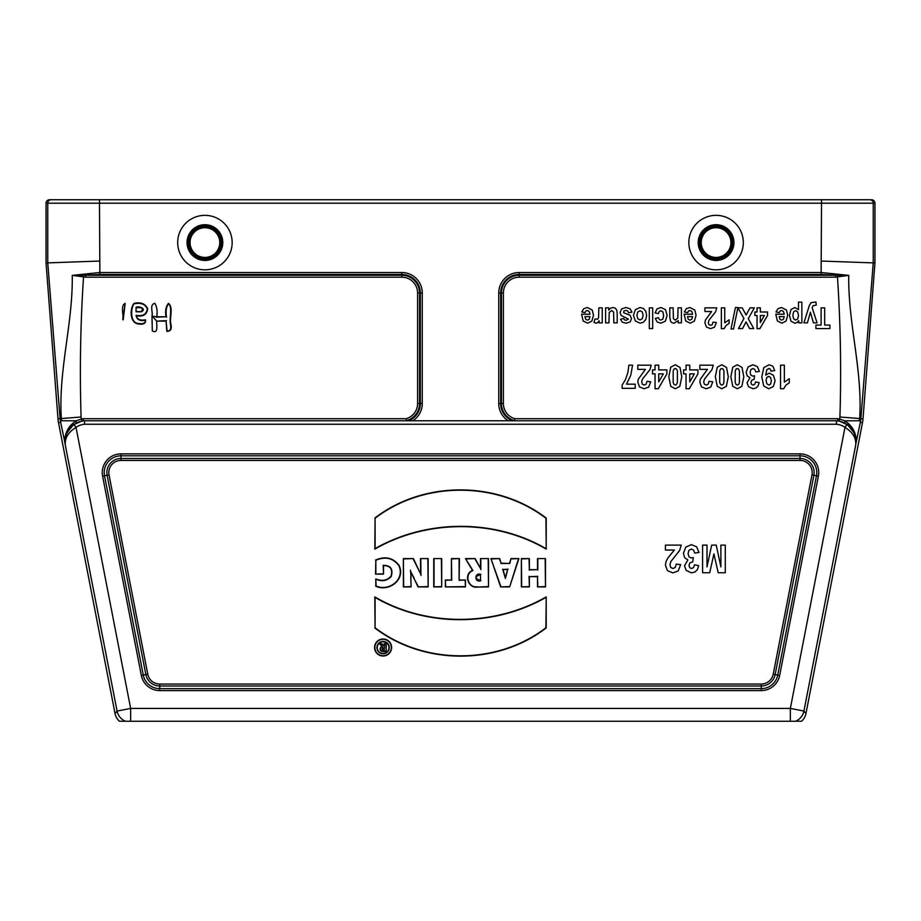 <?xml version="1.0" encoding="UTF-8"?>
<svg xmlns="http://www.w3.org/2000/svg" width="921" height="921" viewBox="0 0 921 921"><rect width="100%" height="100%" fill="white"/><g stroke="black" fill="none" stroke-linecap="round" stroke-linejoin="round"><path stroke-width="1.38" d="M130.644 721.258L130.644 708.422L117.082 711.058A13.815 13.815 39.5 0 0 125.544 721.258L801.535 721.258A13.815 13.815 50.5 0 0 805.956 713.533L862.482 422.739A34.538 34.538 0 0 0 863.012 418.79L874.95 262.946L873.246 262.876L860.905 418.629A32.419 32.419 0 0 1 860.663 420.782L855.736 444.313A3.454 3.419 -176 0 1 855.69 444.728L855.736 443.07C855.69 437.13 852.109 431.891 844.983 427.367L846.986 424.558C853.295 429.693 856.254 435.714 855.862 442.621L855.862 442.552A20.93 20.93 0 0 0 847.596 424.823M125.544 721.258L119.465 721.258A13.815 13.815 -50.5 0 1 115.044 713.533L58.518 422.739A34.538 34.538 0 0 1 57.988 418.79L46.05 262.946L46.05 203.196A3.454 3.454 0 0 1 49.504 199.742L98.973 199.742M855.713 445.073L803.918 711.058A13.815 13.815 140.5 0 1 795.456 721.258M508.208 420.782A20.481 20.481 0 0 1 498.733 403.513L498.733 292.993A20.481 20.481 0 0 1 519.214 272.512L821.129 272.512L821.52 203.196L99.48 203.196L99.871 272.512L401.786 272.512A20.481 20.481 0 0 1 422.267 292.993L422.267 403.513A20.481 20.481 0 0 1 412.792 420.782M716.078 269.818A27.25 27.25 0 0 0 739.667 228.949A27.25 27.25 0 0 0 692.488 228.949A27.25 27.25 0 0 0 716.078 269.818M204.923 269.818A27.25 27.25 0 0 1 181.333 228.949A27.25 27.25 0 0 1 228.512 228.949A27.25 27.25 0 0 1 204.923 269.818M847.562 424.788L839.181 421.047A20.895 20.895 0 0 0 837.615 420.782L836.544 420.782L837.615 420.782L837.742 418.71L837.615 420.782M64.712 442.264C64.689 434.355 67.429 428 72.955 423.2L76.328 420.782L81.405 419.009A22.967 22.967 0 0 1 83.258 418.71L83.385 420.782L836.544 420.782L836.395 424.236L84.605 424.236A17.326 17.326 0 0 0 76.017 427.367C68.914 431.868 65.333 437.107 65.264 443.07L65.31 444.728A3.454 3.419 176 0 1 65.264 444.313L60.337 420.782A32.419 32.419 0 0 1 60.095 418.629L47.754 262.876L46.05 262.946M860.663 420.782L844.672 420.782L848.045 423.2C853.571 428.012 856.311 434.367 856.288 442.264M76.328 420.782L60.337 420.782M134.121 303.354C140.844 301.915 145.38 303.734 147.717 308.823C146.842 314.625 143.1 316.939 136.481 315.742C137.102 319.345 140.107 320.704 145.506 319.829C145.978 323.755 143.123 325.032 136.93 323.662C129.193 321.038 130.31 307.303 134.121 303.354L134.121 303.78C140.844 302.445 145.242 304.137 147.291 308.869C146.52 314.36 142.778 316.513 136.066 315.316L136.481 315.742M122.758 319.437L125.129 303.354C120.133 306.198 123.967 314.429 122.758 319.437L125.129 303.78L123.184 319.863M168.439 303.354C173.643 307.614 169.476 317.388 170.811 323.835C172.077 328.809 170.742 331.33 166.828 331.399L166.068 321.107L156.731 321.107C156.34 324.422 158.711 334.3 152.322 330.95L151.988 316.26C153.151 312.3 149.214 304.402 154.901 303.389C156.973 307.119 157.583 311.574 156.731 316.766L166.068 316.766C164.997 311.217 165.78 306.751 168.439 303.354L168.439 303.78C172.722 307.2 169.28 317.572 170.385 323.835C171.444 328.774 170.35 331.18 167.081 331.053L166.068 321.107M375.538 560.095C385.059 555.881 392.876 557.596 398.989 565.264C406 579.62 388.892 592.249 375.803 586.251L375.803 578.906C381.985 581.45 387.05 580.564 390.999 576.235C392.956 569.213 390.458 565.667 383.504 565.598L383.504 574.128L375.538 574.128L375.849 560.29C385.22 556.261 392.841 557.953 398.712 565.379C405.516 579.367 389.099 591.777 376.113 586.021L375.803 586.251M420.471 558.598L428.15 558.598L428.15 586.896L418.053 586.896L410.801 571.768L411.077 586.896L403.375 586.896L403.375 558.598L413.391 558.598L420.667 574.071L420.471 558.598L428.15 558.598M433.745 558.598L441.7 558.598L441.7 586.896L433.745 586.896L433.745 558.598L441.7 558.598M459.418 580.011L465.473 580.011L465.473 586.896L445.361 586.896L445.361 580.011L451.428 580.011L451.428 558.598L459.418 558.598L459.119 580.311L465.473 580.011M480.52 558.598L488.51 558.598L488.51 586.896L477.32 587.068C467.937 588.611 463.424 573.956 472.496 570.444L465.462 558.598L475.144 558.598L480.52 568.453L480.52 558.598L488.51 558.598M537.507 558.598L545.485 558.598L545.485 586.896L537.507 586.896L537.507 576.661L529.368 576.661L529.368 586.896L521.378 586.896L521.378 558.598L529.368 558.598L529.368 569.639L537.507 569.639L537.507 558.598L545.485 558.598M374.801 518.109C423.718 480.405 497.294 480.578 546.234 518.109L546.211 549.123C494.589 518.903 426.458 519.409 374.801 549.123L375.1 518.258C423.856 480.774 497.144 480.935 545.934 518.258L546.234 518.109M374.778 627.915C423.718 665.446 497.294 665.618 546.211 627.915L546.211 596.9C494.554 626.614 426.423 627.12 374.801 596.9L375.077 627.765C423.867 665.089 497.156 665.25 545.911 627.765L546.211 627.915M383.09 638.99A8.519 8.519 0 0 0 375.71 651.769A8.519 8.519 0 0 0 390.469 651.769A8.519 8.519 0 0 0 383.09 638.99M509.566 563.18L510.982 558.598L518.891 558.598L509.658 586.896L500.644 586.896L490.939 558.598L499.654 558.598L501.105 563.18L509.797 563.479L510.982 558.598M99.48 261.069L47.754 262.876L47.754 203.196L99.48 203.196L99.48 199.742L869.792 199.742A3.454 3.454 90 0 1 873.246 203.196L873.246 262.876L821.52 261.069M871.496 199.742A3.454 3.454 180 0 1 874.95 203.196L874.95 262.946M61.615 420.782A31.153 31.153 0 0 1 61.362 418.537C58.173 370.691 72.989 323.778 72.264 275.379L99.871 272.512L99.871 274.458L85.665 275.229L85.665 277.175L72.264 275.379L85.665 275.229L401.786 275.229L401.786 274.458L99.871 274.458M514.056 420.782L514.551 420.655A17.764 17.764 0 0 1 501.45 403.513L501.45 292.993A17.764 17.764 0 0 1 519.214 275.229L835.335 275.229L821.129 274.458L821.129 272.512L848.736 275.379C848.011 323.778 862.827 370.691 859.638 418.537A31.153 31.153 0 0 1 859.385 420.782M65.287 443.646L65.138 442.552A20.93 20.93 0 0 1 73.404 424.823M855.736 443.07L855.713 443.646M406.449 420.655L406.173 418.71A15.818 15.818 0 0 0 417.604 403.513L417.604 292.993A15.818 15.818 0 0 0 401.786 277.175L401.786 275.229A17.764 17.764 0 0 1 419.55 292.993L419.55 403.513A17.764 17.764 0 0 1 406.449 420.655L406.944 420.782M835.335 277.175L835.335 275.229L848.736 275.379L835.335 277.175L519.214 277.175A15.818 15.818 0 0 0 503.396 292.993L503.396 403.513A15.818 15.818 0 0 0 514.827 418.71L837.742 418.71A22.967 22.967 0 0 1 839.595 419.009L844.672 420.782M545.911 627.765L546.211 596.9M545.911 597.441C494.324 626.833 426.653 627.339 375.1 597.441L374.801 596.9M375.1 597.441L375.077 627.765M545.934 518.258L546.211 549.123M545.911 548.582C494.358 518.684 426.688 519.191 375.1 548.582L374.801 549.123M375.1 548.582L375.1 518.258M383.09 639.289A8.22 8.22 0 0 0 375.975 651.619A8.22 8.22 0 0 0 390.216 651.619A8.22 8.22 0 0 0 383.09 639.289M383.113 641.419A6.171 6.171 0 0 0 377.76 650.675A6.171 6.171 0 0 0 388.455 650.675A6.171 6.171 0 0 0 383.113 641.419M383.113 641.718A5.871 5.871 0 0 0 378.024 650.525A5.871 5.871 0 0 0 388.19 650.525A5.871 5.871 0 0 0 383.113 641.718M545.186 558.897L545.485 586.896M545.186 586.596L537.507 586.896M537.806 586.596L537.507 576.661M537.806 576.362L529.368 576.661M529.057 576.362L529.368 586.896M529.057 586.596L521.378 586.896M521.677 586.596L521.378 558.598M521.677 558.897L529.368 558.598M529.057 558.897L529.368 569.639M529.057 569.949L537.507 569.639M537.806 569.949L537.806 558.897M505.422 577.409L507.678 569.489L503.085 569.489L505.422 578.492L507.678 569.489M508.07 569.19L503.085 569.489M511.201 558.897L518.891 558.598M518.477 558.897L509.658 586.896M509.44 586.596L500.644 586.896M500.863 586.596L490.939 558.598M491.365 558.897L499.654 558.598M499.424 558.897L501.105 563.18M500.874 563.479L509.797 563.479M502.682 569.19L505.422 578.492M480.52 580.437L480.52 574.623C474.637 576.627 474.637 578.561 480.52 580.437L480.52 574.623M488.199 558.897L488.51 586.896M488.199 586.596L477.32 587.068M477.297 586.769C468.029 588.323 463.862 573.599 472.945 570.617L472.496 570.444M472.945 570.617L465.462 558.598M465.991 558.897L475.144 558.598M474.96 558.897L480.52 568.453M480.82 569.639L480.82 558.897M480.82 574.359C474.28 572.114 474.269 583.074 480.82 580.725M465.163 580.311L465.473 586.896M465.163 586.596L445.361 586.896M445.66 586.596L445.361 580.011M445.66 580.311L451.428 580.011M451.727 580.311L451.428 558.598M451.727 558.897L459.418 558.598M459.119 558.897L459.119 580.311M441.401 558.897L441.7 586.896M441.401 586.596L433.745 586.896M434.044 586.596L434.044 558.897M427.851 558.897L428.15 586.896M427.851 586.596L418.053 586.896M418.249 586.596L413.955 578.469M414.22 578.33L410.801 571.768M410.421 570.237L411.077 576.96M410.778 576.96L411.077 586.896M410.778 586.596L403.375 586.896M403.674 586.596L403.375 558.598M403.674 558.897L413.391 558.598M413.195 558.897L420.667 574.071M420.978 575.464L420.782 558.897M376.113 586.021L375.803 578.906M376.113 579.321C382.203 581.796 387.257 580.806 391.275 576.362C393.279 568.948 390.585 565.287 383.205 565.356L383.504 565.598M383.205 565.356L383.504 574.128M383.205 573.829L375.538 574.128M375.849 573.829L375.849 560.29M384.126 643.641L386.233 643.641L386.233 651.538L382.595 651.538A2.475 2.475 0 0 1 381.904 646.692L379.464 643.641L381.824 643.641L384.126 646.312L384.126 643.641L386.233 643.641M384.126 648.246L384.126 649.904L383.263 649.904A0.829 0.829 0 0 1 382.434 649.075A0.829 0.829 0 0 1 383.263 648.246L384.437 647.935L384.126 649.904M384.437 650.203L383.263 650.203A1.128 1.128 0 0 1 382.134 649.075A1.128 1.128 0 0 1 383.263 647.935L384.437 647.935M385.934 643.94L386.233 651.538M385.934 651.239L382.595 651.239A2.176 2.176 0 0 1 380.431 649.132A2.176 2.176 0 0 1 382.468 646.899L381.904 646.692M382.468 646.899L379.464 643.641M380.097 643.94L381.824 643.641M381.685 643.94L384.126 646.312M384.437 647.118L384.437 643.94M136.066 311.828L136.066 307.269L136.066 311.828L141.155 311.828C146.98 309.26 139.601 305.714 136.066 307.269M136.492 311.402L141.155 311.828M136.066 315.316C136.872 319.702 139.934 321.325 145.265 320.186C145.783 323.352 143.031 324.376 137.01 323.248C129.631 321.291 131.162 306.9 134.121 303.78M141.155 311.402C143.883 308.581 142.329 307.338 136.492 307.695M166.494 320.681L156.731 321.107M156.305 320.681L152.414 316.26L156.731 316.766M156.305 317.192L166.068 316.766M166.494 317.192C165.607 311.333 166.252 306.866 168.439 303.78M83.385 420.782A20.895 20.895 0 0 0 81.819 421.047L73.438 424.788M64.942 443.381L65.138 442.621C64.758 435.702 67.717 429.681 74.014 424.558L76.017 427.367L130.644 708.422L790.356 708.422L844.983 427.367A17.326 17.326 0 0 0 836.395 424.236L836.533 420.782A20.78 20.78 0 0 1 846.986 424.558M74.014 424.558A20.78 20.78 0 0 1 84.467 420.782L84.605 424.236M66.773 433.342L70.963 426.976L73.369 424.846L67.06 432.697M853.94 432.697L847.631 424.846L853.94 432.697M65.184 443.254L65.264 444.313M68.557 428.207L66.726 431.661M854.262 431.615L852.443 428.207M115.044 713.533L117.082 711.058L65.287 445.073M72.955 423.2L73.369 424.846M75.983 421.116L76.362 422.969M847.631 424.846L848.045 423.2M844.638 422.969L845.018 421.116M514.551 420.655L514.827 418.71M716.078 257.42A14.851 14.851 0 0 0 728.937 235.143A14.851 14.851 0 0 0 703.218 235.143A14.851 14.851 0 0 0 716.078 257.42M716.078 258.801A16.233 16.233 0 0 0 730.134 234.452A16.233 16.233 0 0 0 702.021 234.452A16.233 16.233 0 0 0 716.078 258.801M204.923 257.42A14.851 14.851 0 0 1 192.063 235.143A14.851 14.851 0 0 1 217.782 235.143A14.851 14.851 0 0 1 204.923 257.42M204.923 258.801A16.233 16.233 0 0 1 190.866 234.452A16.233 16.233 0 0 1 218.979 234.452A16.233 16.233 0 0 1 204.923 258.801M581.577 314.211L590.039 314.211L589.221 311.459L587.276 310.469L585.94 310.987L585.123 312.622L581.761 311.954L583.81 308.65L587.31 307.51L592.238 310.066L593.504 315.235L591.846 321.084L587.644 323.202L583.154 320.98L581.577 314.211M589.981 316.64L584.927 316.64L585.687 319.253L587.448 320.151L589.267 319.207L589.981 316.64M593.964 322.442L595.012 318.977L597.798 319.173L598.581 317.515L598.857 307.844L602.23 307.844L602.23 322.857L599.099 322.857L599.099 320.715L597.648 322.718L596.198 323.202L593.964 322.442M605.592 322.857L605.592 307.844L608.723 307.844L608.723 310.089L610.554 308.201L612.96 307.51L615.263 308.167L616.736 310.032L617.197 313.359L617.197 322.857L613.823 322.857L613.628 312.081L611.705 310.527L609.218 312.472L608.965 322.857L605.592 322.857M632.002 312.127L628.606 312.737L627.731 310.976L625.877 310.377L623.908 310.941L623.701 312.749L630.01 315.212L631.53 318.585L630.217 321.866L626.153 323.202L622.262 322.189L620.512 319.219L623.69 318.528L624.473 319.875L626.096 320.335L628.387 319.092L621.134 315.489L620.075 312.541L621.548 308.984L625.877 307.51L630.01 308.754L632.002 312.127M622.135 388.34L622.135 385.07L625.44 379.694L627.984 372.234L628.847 365.177L632.543 365.177L630.827 375.112L626.522 384.161L635.225 384.161L635.225 388.34L622.135 388.34M637.804 369.356L637.804 365.177L651.228 365.177L649.915 369.666L642.444 379.141L641.649 381.904L642.34 384.218L644.24 385.024L646.139 384.172L646.956 381.352L650.779 381.812L648.637 387.142L644.136 388.754L639.496 386.889L637.804 382.227L638.288 379.199L645.402 369.356L637.804 369.356M649.305 328.567L649.305 307.844L652.678 307.844L652.678 328.567L649.305 328.567M652.552 373.857L652.552 369.908L655.038 369.908L655.038 365.177L658.745 365.177L658.745 369.908L666.908 369.908L666.908 373.845L658.25 388.754L655.038 388.754L655.038 373.857L652.552 373.857M655.234 318.413L658.561 317.71L659.321 319.472L660.864 320.071L662.878 319.046L663.638 315.627L662.867 311.851L660.818 310.745L659.24 311.39L658.377 313.601L655.073 312.933L657.041 308.88L660.979 307.51L665.446 309.583L667.103 315.339L665.434 321.118L660.921 323.202L657.214 322.016L655.234 318.413M658.745 373.857L658.745 381.881L663.327 373.857L658.745 373.857M665.434 550.033L665.434 545.117L681.218 545.117L679.675 550.401L670.879 561.545L669.947 564.792L670.753 567.52L672.998 568.476L675.231 567.463L676.198 564.147L680.688 564.677L678.167 570.962L672.883 572.862L667.414 570.652L665.434 565.172L665.998 561.614L667.806 558.091L674.368 550.033L665.434 550.033M669.786 317.169L669.786 307.844L673.159 307.844L673.378 318.643L675.254 320.151L677.787 318.09L678.04 307.844L681.413 307.844L681.413 322.857L678.282 322.857L678.282 320.658L674.08 323.202L672.031 322.718L670.638 321.51L669.786 317.169M683.578 373.857L683.578 369.908L686.053 369.908L686.053 365.177L689.76 365.177L689.76 369.908L697.934 369.908L697.934 373.845L689.265 388.754L686.053 388.754L686.053 373.857L683.578 373.857M699.039 552.45L694.687 553.072L693.559 550.067L691.349 549.043L689 550.286L688.045 553.636L688.966 556.802L691.187 557.976L693.26 557.573L692.765 561.891L689.967 562.823L689.012 565.448L689.714 567.681L691.59 568.51L693.559 567.566L694.561 564.815L698.705 565.644L697.393 569.639L694.964 572.01L691.464 572.862L686.145 570.375L684.487 565.77L687.872 559.968L684.648 557.689L683.44 553.406L685.696 547.212L691.314 544.645L696.61 546.809L699.039 552.45M684.142 314.211L692.604 314.211L691.786 311.459L689.841 310.469L688.505 310.987L687.688 312.622L684.326 311.954L686.375 308.65L689.875 307.51L694.802 310.066L696.069 315.235L694.411 321.084L690.209 323.202L685.719 320.98L684.142 314.211M692.546 316.64L687.492 316.64L688.252 319.253L690.013 320.151L691.832 319.207L692.546 316.64M689.76 373.857L689.76 381.881L694.342 373.857L689.76 373.857M699.845 369.356L699.845 365.177L713.257 365.177L711.956 369.666L704.473 379.141L703.69 381.904L704.381 384.218L706.28 385.024L708.18 384.172L708.997 381.352L712.808 381.812L710.678 387.142L706.177 388.754L701.537 386.889L699.845 382.227L700.328 379.199L707.443 369.356L699.845 369.356M702.596 572.747L702.596 545.117L707.006 545.117L707.006 566.864L711.668 545.117L716.239 545.117L720.878 566.864L720.878 545.117L725.276 545.117L725.276 572.747L718.184 572.747L713.925 553.901L709.711 572.747L702.596 572.747M704.91 311.528L704.91 307.844L716.757 307.844L715.594 311.805L708.997 320.174L708.307 322.603L708.917 324.641L710.586 325.355L712.267 324.606L712.992 322.12L716.354 322.523L714.466 327.22L710.505 328.647L706.407 327.001L704.91 322.88L705.348 320.22L711.622 311.528L704.91 311.528M721.362 328.647L721.362 307.844L724.746 307.844L724.746 322.81L729.098 319.806L729.098 323.409L726.232 325.343L724.102 328.647L721.362 328.647M733.553 328.924L731.021 328.924L735.43 307.487L737.917 307.487L733.553 328.924M759.434 371.405L755.727 371.934L754.783 369.39L752.906 368.515L750.903 369.563L750.097 372.418L750.868 375.112L752.768 376.102L754.518 375.768L754.092 379.429L751.732 380.223L750.914 382.457L751.513 384.356L753.102 385.059L754.783 384.253L755.623 381.916L759.157 382.629L758.041 386.026L755.968 388.029L752.998 388.754L748.474 386.647L747.069 382.733L749.947 377.794L747.207 375.86L746.171 372.222L748.094 366.949L752.871 364.774L757.361 366.616L759.434 371.405M754.863 315.5L754.863 312.012L757.039 312.012L757.039 307.844L760.32 307.844L760.32 312.012L767.527 312.012L767.527 315.489L759.883 328.647L757.039 328.647L757.039 315.5L754.863 315.5M760.32 315.5L760.32 322.592L764.361 315.5L760.32 315.5M774.722 370.61L771.027 371.094L770.313 369.114L768.805 368.481L766.79 369.758L765.719 375.077L769.334 373.109L773.398 375.25L775.114 380.81L773.306 386.567L768.701 388.754L763.728 385.991L761.782 376.908L763.808 367.606L769.093 364.762L772.869 366.224L774.722 370.61M775.804 314.211L784.266 314.211L783.437 311.459L781.492 310.469L780.156 310.987L779.35 312.622L775.977 311.954L778.026 308.65L781.526 307.51L786.465 310.066L787.72 315.235L786.062 321.084L781.871 323.202L777.382 320.98L775.804 314.211M784.197 316.64L779.154 316.64L779.903 319.253L781.664 320.151L783.495 319.207L784.197 316.64M780.524 388.754L780.524 365.177L784.358 365.177L784.358 382.146L789.297 378.727L789.297 382.814L786.039 385.001L783.633 388.754L780.524 388.754M798.484 309.698L798.484 302.134L801.857 302.134L801.857 322.857L798.714 322.857L798.714 320.658L797.056 322.488L794.742 323.202L790.966 321.141L789.412 315.431L790.978 309.583L794.765 307.51L798.484 309.698M807.429 322.857L803.929 322.857L809.237 305.795L811.01 302.664L815.937 301.996L816.236 305.104L813.059 305.726L812.195 307.798L817.054 322.857L813.45 322.857L810.399 312.196L807.429 322.857M815.902 328.567L815.902 325.067L821.106 325.067L821.106 307.844L824.675 307.844L824.675 325.067L829.902 325.067L829.902 328.567L815.902 328.567M746.045 321.913L749.579 328.567L753.735 328.567L748.278 318.654L754.299 307.844L750.028 307.844L746.114 315.017L742.211 307.844L737.917 307.844L743.938 318.505L738.458 328.567L742.579 328.567L746.045 321.913M633.452 315.396L635.317 309.744L640.026 307.51L643.376 308.443L645.794 311.171L646.623 315.558L645.794 319.391L643.445 322.223L640.049 323.202L635.306 320.98L633.452 315.396M637.816 311.931L636.918 315.373L637.816 318.77L640.037 319.955L642.259 318.77L643.157 315.35L642.259 311.931L640.037 310.745L637.816 311.931M668.796 376.758L670.764 367.18L675.277 364.774L679.986 367.41L681.77 376.804L679.802 386.36L675.277 388.754L670.753 386.325L668.796 376.758M673.193 370.898L673.159 382.434L674.057 384.506L675.277 385.024L676.521 384.506L677.361 382.641L677.407 371.071L676.521 369.022L675.277 368.515L674.045 369.033L673.193 370.898M715.329 376.758L717.286 367.18L721.811 364.774L726.508 367.41L728.292 376.804L726.335 386.36L721.811 388.754L717.275 386.325L715.329 376.758M719.727 370.898L719.681 382.434L720.579 384.506L721.811 385.024L723.054 384.506L723.894 382.641L723.941 371.071L723.043 369.022L721.811 368.515L720.579 369.033L719.727 370.898M730.837 376.758L732.805 367.18L737.318 364.774L742.015 367.41L743.811 376.804L741.842 386.36L737.318 388.754L732.782 386.325L730.837 376.758M735.234 370.898L735.2 382.434L736.086 384.506L737.318 385.024L738.561 384.506L739.402 382.641L739.448 371.071L738.561 369.022L737.318 368.515L736.086 369.033L735.234 370.898M766.825 377.437L766.065 380.442L766.917 383.827L768.885 385.024L770.647 384.045L771.349 380.81L770.589 377.472L768.678 376.401L766.825 377.437M793.637 311.77L792.854 315.408L793.66 318.908L795.652 320.059L797.713 318.931L798.519 315.604L797.667 311.874L795.594 310.665L793.637 311.77M790.356 721.258L790.356 708.422L803.918 711.058L805.956 713.533M141.339 675.438L102.611 476.157A18.719 18.719 0 0 1 120.985 453.869L800.015 453.869A18.719 18.719 0 0 1 818.389 476.157L779.661 675.438A18.719 18.719 0 0 1 761.276 690.589L159.724 690.589A18.719 18.719 0 0 1 141.339 675.438L143.262 675.07A16.774 16.774 0 0 0 159.724 688.643L761.276 688.643A16.774 16.774 0 0 0 777.738 675.07L816.478 475.789A16.774 16.774 0 0 0 800.015 455.814L120.985 455.814A16.774 16.774 0 0 0 104.522 475.789L143.262 675.07L145.863 674.563L107.124 475.282L102.611 476.157M83.65 275.31L83.523 277.106C80.449 323.766 79.632 370.415 81.071 417.017A11.386 11.386 0 0 0 81.405 419.009L81.819 421.047M83.258 418.71L406.173 418.71M401.786 277.175L85.665 277.175M159.724 684.038L761.276 684.038A12.169 12.169 0 0 0 773.226 674.195L811.965 474.914A12.169 12.169 0 0 0 800.015 460.419L120.985 460.419A12.169 12.169 0 0 0 109.035 474.914L147.774 674.195A12.169 12.169 0 0 0 159.724 684.038L159.724 690.589M81.071 417.017L57.988 418.79M60.659 422.325L58.518 422.739M860.341 422.325L862.482 422.739M839.181 421.047L839.595 419.009A11.386 11.386 0 0 0 839.929 417.017L863.012 418.79M874.95 203.196L821.52 203.196L821.52 199.742M51.208 199.742A3.454 3.454 90 0 0 47.754 203.196L46.05 203.196M109.035 474.914L107.124 475.282A14.114 14.114 0 0 1 120.985 458.474L800.015 458.474A14.114 14.114 0 0 1 813.876 475.282L818.389 476.157M811.965 474.914L813.876 475.282L775.137 674.563L779.661 675.438M773.226 674.195L775.137 674.563A14.114 14.114 0 0 1 761.276 685.984L761.276 690.589M761.276 684.038L761.276 685.984L159.724 685.984A14.114 14.114 0 0 1 145.863 674.563L147.774 674.195M120.985 460.419L120.985 453.869M800.015 460.419L800.015 453.869M417.604 292.993L420.321 292.993A18.535 18.535 0 0 0 401.786 274.458L401.786 272.512M417.604 403.513L420.321 403.513L420.321 292.993L422.267 292.993M408.51 420.782A18.535 18.535 0 0 0 420.321 403.513L422.267 403.513M503.396 403.513L500.679 403.513A18.535 18.535 0 0 0 512.49 420.782M503.396 292.993L500.679 292.993L500.679 403.513L498.733 403.513M519.214 277.175L519.214 274.458A18.535 18.535 0 0 0 500.679 292.993L498.733 292.993M821.129 274.458L519.214 274.458L519.214 272.512M839.929 417.017C841.368 370.415 840.551 323.766 837.477 277.106L837.35 275.31M716.078 259.423A16.854 16.854 0 0 0 730.675 234.141A16.854 16.854 0 0 0 701.48 234.141A16.854 16.854 0 0 0 716.078 259.423M716.078 260.436A17.867 17.867 0 0 0 731.55 233.635A17.867 17.867 0 0 0 700.605 233.635A17.867 17.867 0 0 0 716.078 260.436M204.923 259.423A16.854 16.854 0 0 1 190.325 234.141A16.854 16.854 0 0 1 219.52 234.141A16.854 16.854 0 0 1 204.923 259.423M204.923 260.436A17.867 17.867 0 0 1 189.45 233.635A17.867 17.867 0 0 1 220.395 233.635A17.867 17.867 0 0 1 204.923 260.436M70.952 426.987L67.44 431.914L70.952 426.987M850.048 426.987L853.56 431.914L850.048 426.987"/></g></svg>

